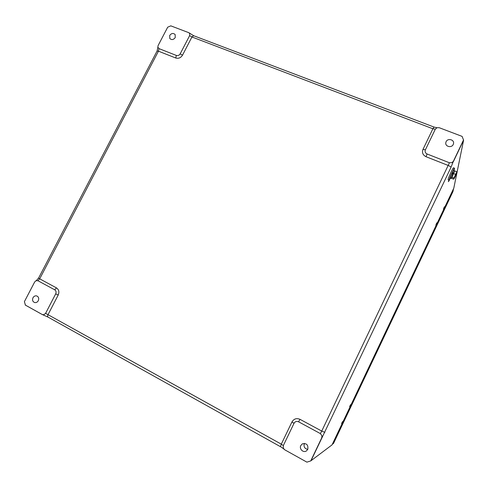 <?xml version="1.0" encoding="UTF-8"?>
<svg xmlns="http://www.w3.org/2000/svg" width="488" height="488" viewBox="0 0 488 488"><rect width="100%" height="100%" fill="white"/><g stroke="black" fill="none" stroke-linecap="round" stroke-linejoin="round"><path stroke-width="0.73" d="M341.563 423.499L342.698 421.461L341.563 423.499M349.591 406.577L350.695 404.595L349.591 406.577M436.742 222.87L435.821 225.2L436.742 222.87M444.379 206.784L443.433 209.163L444.379 206.784M32.977 297.753C32.086 300.157 32.684 301.761 34.776 302.578C36.264 302.786 37.436 302.151 38.302 300.693C39.186 298.314 38.601 296.71 36.551 295.88C35.044 295.649 33.855 296.277 32.977 297.753M304.427 443.385L304.329 443.574C303.481 446.758 304.628 448.685 307.769 449.369C308.404 444.867 306.598 443.031 302.359 443.848L300.815 445.52C298.967 448.936 303.359 453.163 306.44 450.906L307.776 449.356M446.093 141.709L445.794 142.703C445.019 146.65 451.656 148.224 453.242 144.46L453.523 143.57C454.432 139.574 447.691 137.897 446.093 141.709M169.702 35.453L169.794 38.491C171.666 40.162 173.478 39.857 175.229 37.582L175.161 34.581C173.295 32.879 171.477 33.166 169.702 35.453M25.437 305.14L24.4 301.645L34.66 281.997L35.898 280.765L37.911 280.722L54.717 289.817C56.09 290.769 56.413 292.123 55.693 293.868L45.597 313.339L281.289 444.153L291.958 421.955C293.892 418.777 296.57 417.899 299.986 419.326L298.595 421.809L320.39 433.6L321.946 435.754L321.732 437.827L321.946 435.754M25.162 304.982L42.285 314.534L43.871 314.717L45.597 313.339M283.876 449.1L283.321 448.21L283.327 445.575L294.026 423.303C295.124 421.492 296.649 420.991 298.595 421.809M283.321 448.21L284.681 449.759L306.897 462.148L310.734 460.928L321.732 437.827M299.986 419.326L321.745 431.069L449.43 162.766L427.11 153.994C425.298 153.073 424.731 151.683 425.396 149.828L435.32 129.167L437.022 127.716L439.249 127.716L462.105 136.39L463.588 140.202L453.444 161.51L451.992 162.62L453.395 161.247L463.588 139.836M449.43 162.766L451.992 162.62M463.588 140.202L453.803 188.148L332.023 444.891L310.734 460.928M310.978 460.806L450.936 167.488C450.863 166.884 449.973 166.219 448.277 165.487L426.012 156.709C422.821 155.074 421.815 152.628 422.992 149.371L432.893 128.777L191.943 36.978L189.631 35.624L180.188 53.832C179.224 55.339 177.949 55.876 176.363 55.443L159.015 48.623L158.454 51.179L39.687 278.837L56.474 287.896C58.895 289.573 59.469 291.952 58.206 295.033L48.123 314.485C47.501 315.815 47.476 316.694 48.056 317.115L48.239 317.176M189.631 35.624L189.698 33.623L188.819 32.696L170.812 25.852L167.701 27.188L158.1 45.579L157.85 47.159L159.015 48.623M306.897 462.148L284.736 449.79M453.553 188.679L332.291 444.33L333.53 443.403L452.974 191.522L453.553 188.679M451.583 177.919L451.272 177.638L454.48 171.312M451.504 178.358L454.7 170.916L456.762 171.727L456.378 173.118L456.939 172.447L456.018 174.899L453.986 178.87L453.553 179.175L451.504 178.358M454.883 176.266L456.378 173.118L455.389 174.271L454.883 176.266L453.779 178.01L453.962 178.712L454.883 176.266M456.951 172.27L456.762 171.727M453.321 173.454L455.389 174.271M451.717 177.187L453.779 178.01M452.65 174.131L451.43 177.858M454.389 171.276L453.041 173.295M452.687 173.941L451.912 173.362L450.131 177.858L451.01 178.382M454.499 170.623L453.645 170.281L452.303 172.545L453.077 173.106M452.303 172.545L452.193 173.142L452.882 173.636M452.199 173.112L452.034 173.454M453.962 170.41L454.566 168.238C454.316 167.494 449.411 178.077 449.21 179.797L450.473 178.169M454.535 168.226L453.486 167.811C453.23 167.061 448.332 177.644 448.136 179.364L448.173 179.645M449.076 180.011L448.868 180.853L449.655 179.608M449.058 179.999L448.783 181.036L449.747 179.462M448.99 179.974L448.734 181.017M448.862 179.926L448.38 181.634M448.93 179.95L448.429 181.652L449.302 180.31M449.381 179.981L448.856 180.81M55.693 293.868L58.206 295.033M54.717 289.817L56.474 287.896M180.188 53.832L182.512 55.175C180.816 57.834 178.565 58.78 175.771 58.011L158.454 51.179L157.051 51.069L38.595 278.05L39.687 278.837L37.911 280.722M176.363 55.443L175.771 58.011M291.958 421.955L294.026 423.303M422.992 149.371L425.396 149.828M426.012 156.709L427.11 153.994M436.974 127.734L434.015 127.057L432.893 128.777L435.32 129.167M433.991 127.051L193.632 35.697L191.943 36.978L182.512 55.175M283.327 445.575L281.289 444.153L280.447 446.673L48.056 317.115L42.285 314.534M324.88 432.337L321.745 431.069L320.39 433.6M43.871 314.717L42.401 314.614M189.252 33.001L189.698 33.623M453.395 161.247L450.936 167.488M280.515 446.666L283.638 448.801M452.663 173.923L452.821 173.594M283.674 448.856L284.699 449.777M193.632 35.697L189.021 32.818M157.868 47.257L157.087 51.002M36.313 280.6L38.582 278.081M42.358 314.589L25.333 305.091M449.216 180.066L448.143 179.639"/></g></svg>
